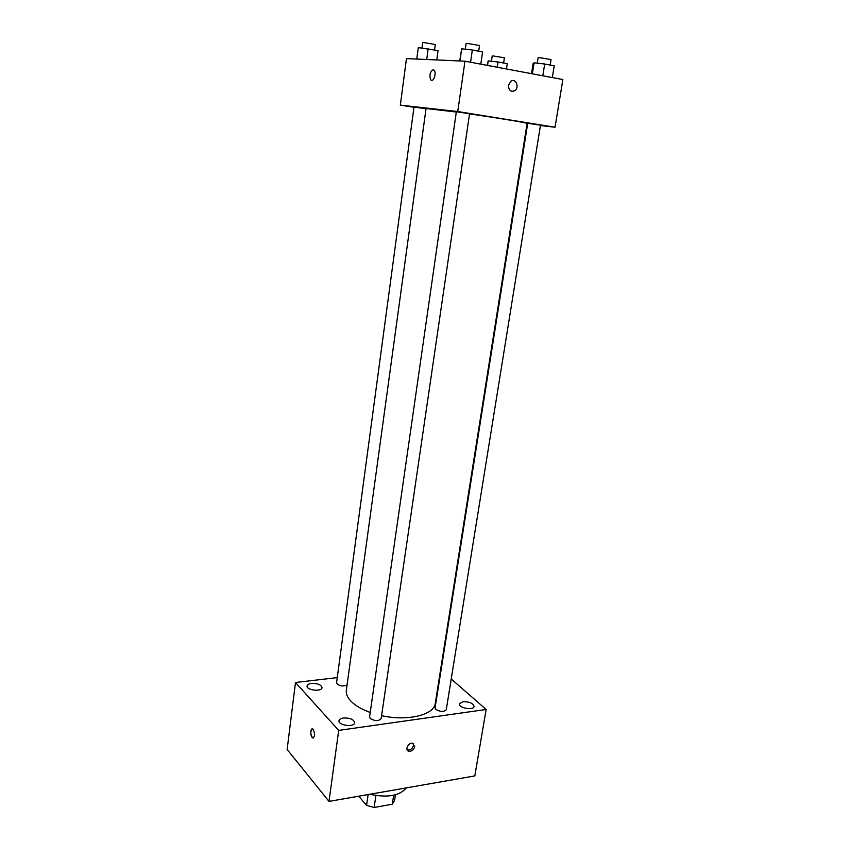 <?xml version="1.0" encoding="UTF-8"?>
<svg xmlns="http://www.w3.org/2000/svg" width="850" height="850" viewBox="0 0 850 850"><rect width="100%" height="100%" fill="white"/><g stroke="black" fill="none" stroke-linecap="round" stroke-linejoin="round"><path stroke-width="1.27" d="M393.678 795.239L392.317 804.196L394.581 800.36L395.42 794.814L394.581 800.36M392.317 804.196L374.138 807.5L366.562 805.396L358.743 796.195M375.902 795.547L374.138 807.5M368.146 794.559L366.562 805.396M369.814 794.261C387.483 797.991 399.67 795.866 406.364 787.876M451.223 678.98L486.147 709.474L474.821 775.912L329.003 801.401L287.13 749.477L295.492 682.486L337.269 677.609M311.461 683.432C308.826 683.793 307.371 684.633 307.084 685.95C306.149 690.232 321.863 692.038 322.044 687.682C321.194 684.718 317.666 683.294 311.461 683.432M343.411 717.984C340.776 718.399 339.299 719.312 339.001 720.715C337.939 725.454 354.429 727.6 354.694 722.755C353.791 719.387 350.019 717.793 343.411 717.984M462.868 701.707L459.361 703.832C458.288 707.997 473.737 710.781 474.077 706.477C473.067 703.216 469.328 701.622 462.868 701.707M486.147 709.474L338.693 730.394L329.003 801.401M414.704 746.683L412.675 743.293C408.329 742.135 404.419 750.454 408.924 751.262C411.814 751.368 413.737 749.849 414.704 746.683M407.139 749.806L407.681 749.987C410.571 750.104 412.494 748.574 413.451 745.418L413.238 743.474M338.693 730.394L295.492 682.486M313.225 729.406C315.212 734.188 315.01 737.003 312.598 737.853C310.101 736.461 310.335 727.228 312.821 729.045L313.225 729.406M313.236 738.013L312.598 737.853C310.377 734.326 310.239 731.329 312.184 728.875M369.58 716.954L370.207 718.484C374.978 721.225 378.632 721.268 381.161 718.601L469.561 113.751L457.3 111.86L456.344 111.796L369.58 716.954M435.837 709.399C440.481 711.981 443.955 712.077 446.271 709.697L540.483 125.173L527.722 123.303L435.094 707.806L435.837 709.399M426.009 108.779L414.003 107.047L336.568 682.805C338.587 685.939 342.082 686.704 347.044 685.1M456.312 112.03L426.052 108.513L346.343 690.253C345.876 693.802 347.395 697.436 350.901 701.144C355.215 705.585 361.664 709.357 370.228 712.47M381.586 715.668C407.437 721.523 434.297 714.946 435.264 703.386L527.096 123.441C528.179 122.995 499.439 118.214 469.54 113.9M540.419 125.513L555.039 127.234L457.736 111.531L400.339 105.124L413.971 107.312M527.011 123.941L527.606 124.015M457.736 111.531L464.971 61.189L562.87 79.539L555.039 127.234M508.502 85.244L510.956 81.196C515.982 77.711 519.764 87.89 514.569 90.833C510.648 92.098 508.629 90.238 508.502 85.244C508.619 90.238 510.638 92.098 514.558 90.833L514.569 90.833C519.764 87.89 515.982 77.711 510.946 81.196M464.971 61.189L406.459 58.607L400.339 105.124M433.181 69.743L434.169 70.274C436.847 73.036 433.266 83.034 430.769 79.836C429.176 75.193 429.983 71.836 433.181 69.743L434.169 70.274C436.847 73.036 433.277 83.034 430.769 79.836C429.176 75.204 429.983 71.836 433.192 69.743M438.058 50.575L436.772 59.946L438.058 50.575L418.296 47.611L416.766 59.064M428.177 48.694L426.711 59.5M421.951 48.014L422.673 42.606L423.502 42.5L435.317 44.519L434.584 49.916M506.462 68.967L507.259 63.739L498.047 61.986L488.219 60.881L487.146 65.344M498.047 61.986L497.261 67.246M488.219 60.881L487.549 65.418M491.428 61.242L492.203 56.026L493.181 55.941L504.411 57.821L503.614 63.038M480.803 64.154L482.587 51.967L472.334 49.98L461.656 48.822L459.733 60.956M472.334 49.98L470.56 62.241M461.656 48.822L459.924 60.966M465.311 49.226L466.129 43.531L467.128 43.403L479.527 45.518L478.699 51.223M552.319 77.562L554.211 65.854L544.691 64.005L534.087 62.826L533.109 63.506L531.505 73.663M544.691 64.005L542.81 75.777M534.087 62.826L532.355 73.823M537.242 63.176L538.114 57.704L539.283 57.598L551.055 59.564L550.162 65.067M407.681 749.987L408.924 751.262"/></g></svg>
